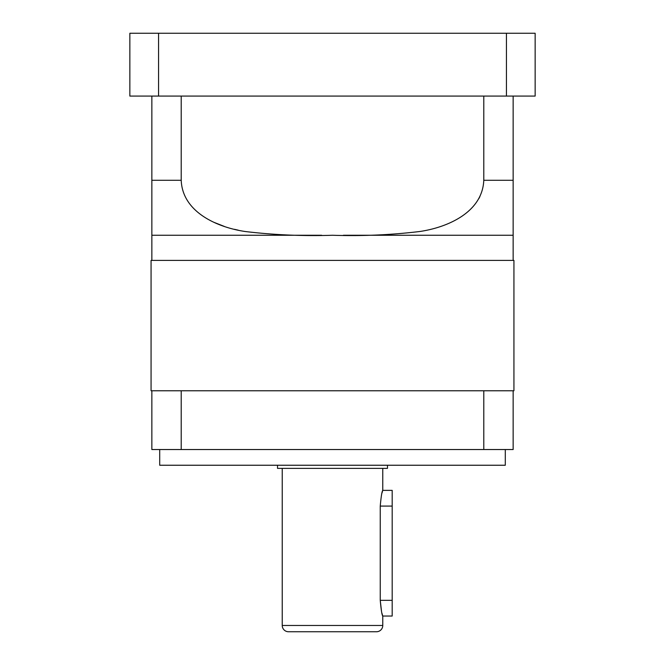 <?xml version="1.0" encoding="UTF-8"?>
<svg xmlns="http://www.w3.org/2000/svg" width="665" height="665" viewBox="0 0 665 665"><rect width="100%" height="100%" fill="white"/><g stroke="black" fill="none" stroke-linecap="round" stroke-linejoin="round"><path stroke-width="1" d="M159.708 449.532L159.708 465.242L505.292 465.242L505.292 449.532M181.213 390.779L151.853 390.779L151.853 449.532L181.213 449.532L181.213 390.779L483.788 390.779L483.788 449.532L513.147 449.532L513.147 390.779L483.788 390.779M483.788 449.532L181.213 449.532M282.234 625.466L382.766 625.466A6.284 6.284 0 0 1 376.481 631.75L288.519 631.75A6.284 6.284 0 0 1 282.234 625.466L282.234 468.376M382.766 625.466L382.766 616.039C381.951 615.125 381.112 609.888 380.247 600.329L380.247 506.082C381.103 496.539 381.943 491.302 382.766 490.371L382.766 468.376M382.425 614.901L382.766 616.039L392.192 616.039L392.192 490.371L382.766 490.371L382.458 491.393M382.392 491.618L382.001 493.031M387.479 465.242L387.479 468.376L277.521 468.376L277.521 465.242M392.192 600.329L380.247 600.329L381.519 611.418M382.001 613.379L382.392 614.801M513.147 390.779L513.937 390.779L513.937 260.397L151.063 260.397L151.063 390.779L151.853 390.779M201.611 390.779L463.389 390.779M321.661 235.26L151.853 235.26L151.853 260.397M343.381 235.26L513.147 235.26L513.147 180.281L513.147 260.397M478.783 198.702L479.889 196.624M151.853 235.26L151.853 180.281L151.853 235.26M213.906 222.31L224.263 226.391M234.512 229.317L238.245 230.173M483.788 96.084L483.788 180.281C482.416 212.526 447.304 227.405 419.956 231.478C390.954 234.969 361.802 236.233 332.5 235.26C303.29 236.216 274.271 234.969 245.435 231.545C218.353 227.621 182.459 212.692 181.213 180.281L181.213 96.084M483.788 180.281L513.147 180.281L513.147 96.084M151.853 96.084L151.853 180.281L181.213 180.281M506.431 96.084L535.142 96.084L535.142 33.25L506.431 33.25L506.431 96.084L158.569 96.084L158.569 33.25L506.431 33.25M158.569 33.25L129.858 33.25L129.858 96.084L158.569 96.084M380.247 506.082L392.192 506.082"/></g></svg>
